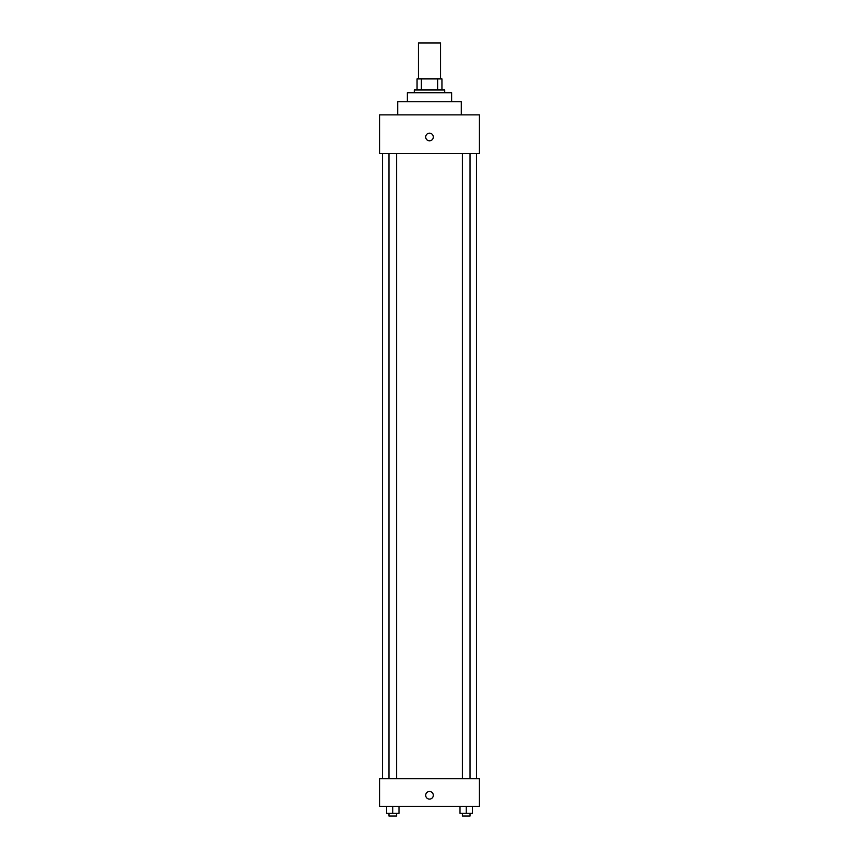 <?xml version="1.0" encoding="UTF-8"?>
<svg xmlns="http://www.w3.org/2000/svg" width="859" height="859" viewBox="0 0 859 859"><rect width="100%" height="100%" fill="white"/><g stroke="black" fill="none" stroke-linecap="round" stroke-linejoin="round"><path stroke-width="1.29" d="M440.56 78.91L440.56 42.95L418.44 42.95L418.44 78.91M421.382 89.97L421.382 78.91L417.055 78.91L417.055 89.97L417.055 78.91M421.382 78.91L441.945 78.91L441.945 89.97M437.618 89.97L437.618 78.91M414.285 92.74L414.285 89.97L444.715 89.97L444.715 92.74M407.37 101.727L407.37 92.74L451.63 92.74L451.63 101.727M397.696 114.87L397.696 101.727L461.304 101.727L461.304 114.87M379.71 114.87L479.29 114.87L479.29 153.589L379.71 153.589L379.71 114.87M429.5 140.801A3.801 3.801 0 0 1 426.204 135.088A3.801 3.801 0 0 1 432.796 135.088A3.801 3.801 0 0 1 429.5 140.801M379.71 778.705L479.29 778.705L479.29 806.365L379.71 806.365L379.71 778.705M429.5 799.106A3.801 3.801 0 0 1 426.204 793.405A3.801 3.801 0 0 1 432.796 793.405A3.801 3.801 0 0 1 429.5 799.106M460.005 806.365L460.005 813.28L472.461 813.28L472.461 806.365L472.461 813.28M466.233 813.28L466.233 806.365M470.045 813.28L470.045 816.05L462.41 816.05L462.41 813.28M386.539 806.365L386.539 813.28L398.995 813.28L398.995 806.365L398.995 813.28M392.767 813.28L392.767 806.365M396.59 813.28L396.59 816.05L388.955 816.05L388.955 813.28M476.52 778.705L476.52 153.589M382.48 778.705L382.48 153.589M462.41 153.589L462.41 778.705M470.045 153.589L470.045 778.705M396.59 778.705L396.59 153.589M388.955 778.705L388.955 153.589"/></g></svg>
